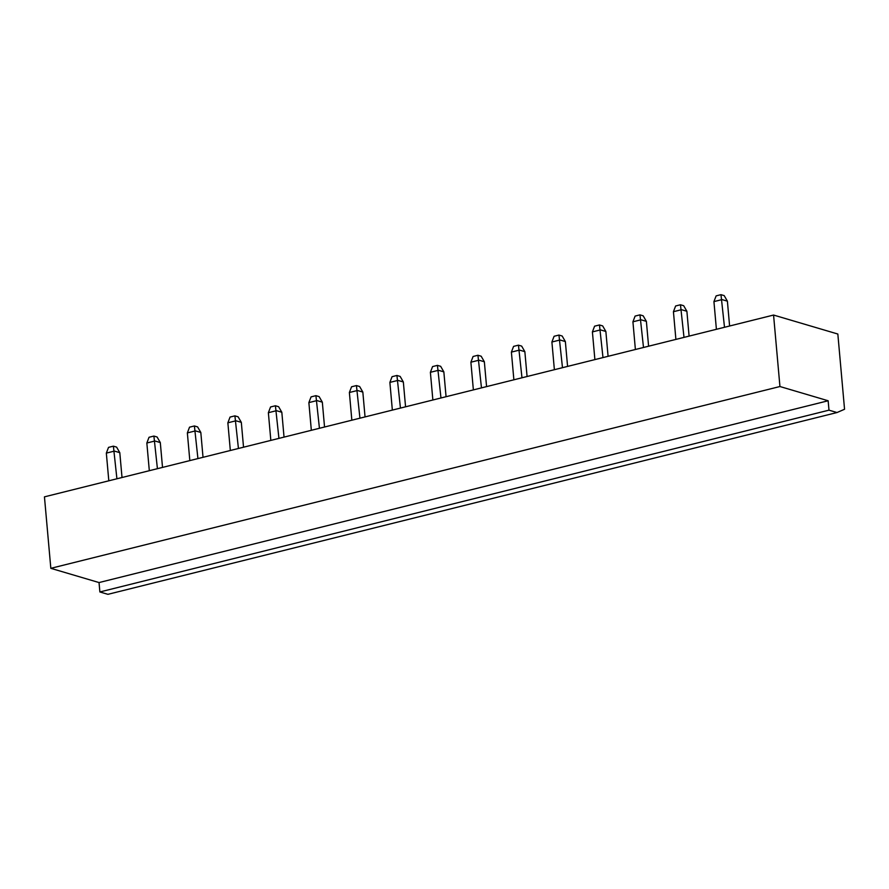 <?xml version="1.0" encoding="UTF-8"?>
<svg xmlns="http://www.w3.org/2000/svg" width="889" height="889" viewBox="0 0 889 889"><rect width="100%" height="100%" fill="white"/><g stroke="black" fill="none" stroke-linecap="round" stroke-linejoin="round"><path stroke-width="1.33" d="M837.016 412.54L107.913 594.33L99.879 591.963L99.035 582.562L50.829 568.327L779.942 386.526L773.563 315.05L837.838 334.031L844.55 409.262L837.016 412.54L828.981 410.162L828.148 400.761L779.942 386.526M50.829 568.327L44.45 496.851L773.563 315.05M99.035 582.562L828.148 400.761M99.879 591.963L828.981 410.162M473.37 389.904L470.892 362.212L478.993 360.189L484.349 361.767L486.572 386.615M481.471 387.882L477.938 355.267L481.16 356.211L484.349 361.767M513.875 379.803L511.397 352.111L519.498 350.088L524.854 351.666L527.077 376.514M521.976 377.781L518.454 345.165L521.665 346.11L524.854 351.666M554.38 369.702L551.902 342.009L560.003 339.987L565.36 341.565L567.582 366.412M562.481 367.679L558.959 335.064L562.17 336.02L565.36 341.565M432.865 400.006L430.387 372.313L438.488 370.291L443.844 371.869L446.067 396.716M440.966 397.983L437.432 365.368L440.655 366.312L443.844 371.869M270.834 440.399L268.367 412.707L276.468 410.685L281.824 412.274L284.036 437.11M278.935 438.377L275.412 405.762L278.624 406.718L281.824 412.274M311.339 430.298L308.872 402.606L316.973 400.583L322.329 402.172L324.541 427.009M319.44 428.287L315.917 395.661L319.129 396.616L322.329 402.172M392.349 410.107L389.882 382.403L397.983 380.392L403.339 381.97L405.562 406.806M400.45 408.084L396.927 375.469L400.15 376.414L403.339 381.97M351.844 420.208L349.377 392.505L357.478 390.493L362.834 392.071L365.046 416.908M359.945 418.186L356.422 385.57L359.634 386.515L362.834 392.071M230.329 450.501L227.862 422.808L235.963 420.786L241.319 422.364L243.53 447.211M238.43 448.478L234.907 415.863L238.119 416.819L241.319 422.364M594.885 359.601L592.407 331.908L600.508 329.886L605.865 331.475L608.087 356.311M602.986 357.589L599.464 324.963L602.675 325.919L605.865 331.475M675.896 339.409L673.429 311.706L681.53 309.694L686.886 311.272L689.097 336.109M683.997 337.387L680.474 304.771L683.685 305.716L686.886 311.272M635.391 349.499L632.924 321.807L641.025 319.784L646.381 321.374L648.592 346.21M643.492 347.488L639.969 314.862L643.18 315.817L646.381 321.374M149.319 470.703L146.841 443.011L154.942 440.988L160.298 442.566L162.52 467.414M157.42 468.681L153.897 436.066L157.109 437.01L160.298 442.566M189.824 460.602L187.357 432.91L195.458 430.887L200.814 432.465L203.025 457.313M197.925 458.58L194.402 425.964L197.614 426.909L200.814 432.465M108.814 480.805L106.336 453.112L114.437 451.09L119.793 452.668L122.015 477.504M116.915 478.782L113.392 446.167L116.603 447.111L119.793 452.668M716.401 329.308L713.934 301.604L722.035 299.593L727.391 301.171L729.602 326.007M724.502 327.285L720.979 294.67L724.191 295.615L727.391 301.171M477.938 355.267L473.081 356.478L470.892 362.212M518.454 345.165L513.586 346.377L511.397 352.111M558.959 335.064L554.091 336.275L551.902 342.009M437.432 365.368L432.576 366.579L430.387 372.313M275.412 405.762L270.556 406.973L268.367 412.707M315.917 395.661L311.061 396.883L308.872 402.606M396.927 375.469L392.071 376.68L389.882 382.403M356.422 385.57L351.566 386.782L349.377 392.505M234.907 415.863L230.051 417.074L227.862 422.808M599.464 324.963L594.597 326.174L592.407 331.908M680.474 304.771L675.618 305.983L673.429 311.706M639.969 314.862L635.102 316.084L632.924 321.807M153.897 436.066L149.03 437.277L146.841 443.011M194.402 425.964L189.535 427.176L187.357 432.91M113.392 446.167L108.525 447.378L106.336 453.112M720.979 294.67L716.123 295.881L713.934 301.604"/></g></svg>
